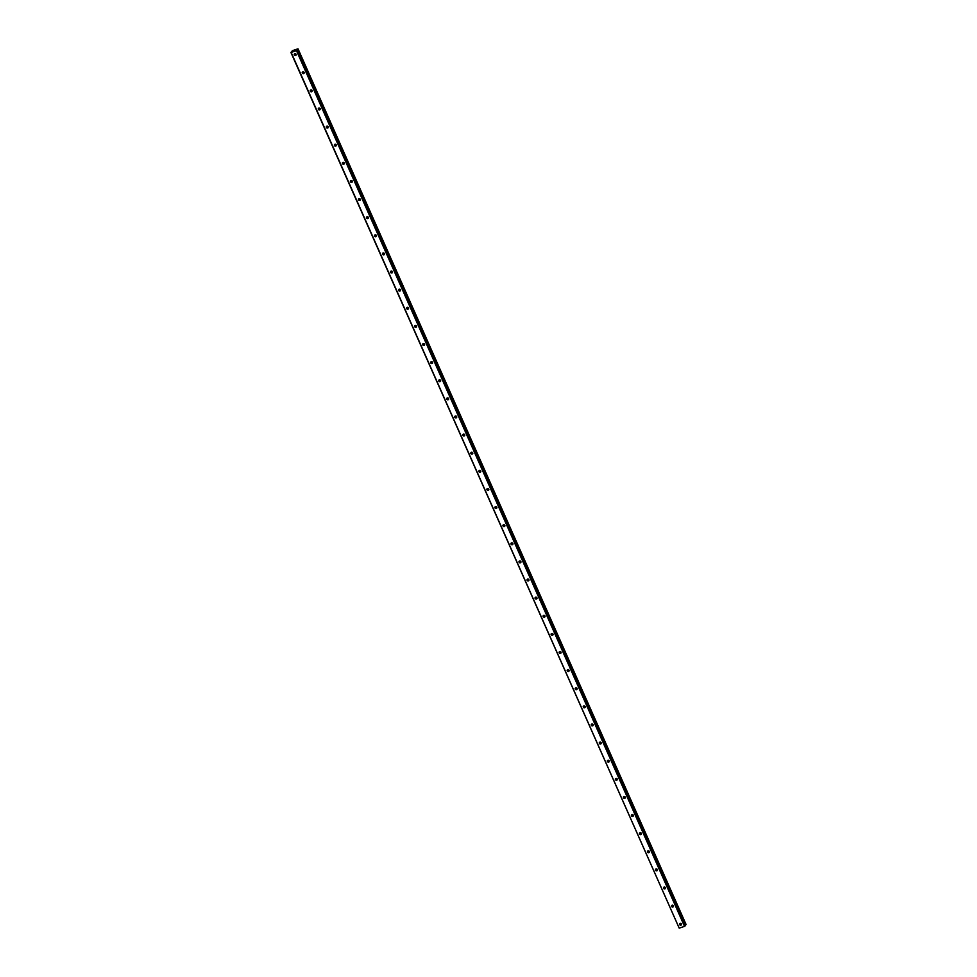 <?xml version="1.0" encoding="UTF-8"?>
<svg xmlns="http://www.w3.org/2000/svg" width="977" height="977" viewBox="0 0 977 977"><rect width="100%" height="100%" fill="white"/><g stroke="black" fill="none" stroke-linecap="round" stroke-linejoin="round"><path stroke-width="1.47" d="M680.126 923.326A1.014 0.928 -145 0 0 681.519 924.315M679.626 924.535A1.014 0.928 -145 0 0 681.372 924.816A1.014 0.928 -145 0 0 680.603 923.289A1.014 0.928 -145 0 0 679.626 924.535M294.761 53.711A1.014 0.928 -145 0 0 296.165 54.688M294.272 54.92A1.014 0.928 -145 0 0 296.007 55.2A1.014 0.928 -145 0 0 295.249 53.674A1.014 0.928 -145 0 0 294.272 54.92M302.785 71.834A1.014 0.928 -145 0 0 304.189 72.811M302.296 73.043A1.014 0.928 -145 0 0 304.03 73.312A1.014 0.928 -145 0 0 303.273 71.785A1.014 0.928 -145 0 0 302.296 73.043M310.82 89.945A1.014 0.928 -145 0 0 312.213 90.922M310.32 91.154A1.014 0.928 -145 0 0 312.066 91.435A1.014 0.928 -145 0 0 311.297 89.908A1.014 0.928 -145 0 0 310.32 91.154M318.844 108.068A1.014 0.928 -145 0 0 320.248 109.045M318.355 109.277A1.014 0.928 -145 0 0 320.09 109.546A1.014 0.928 -145 0 0 319.332 108.02A1.014 0.928 -145 0 0 318.355 109.277M326.868 126.18A1.014 0.928 -145 0 0 328.272 127.157M326.379 127.389A1.014 0.928 -145 0 0 328.125 127.669A1.014 0.928 -145 0 0 327.356 126.143A1.014 0.928 -145 0 0 326.379 127.389M334.903 144.303A1.014 0.928 -145 0 0 336.308 145.28M334.415 145.512A1.014 0.928 -145 0 0 336.149 145.781A1.014 0.928 -145 0 0 335.392 144.254A1.014 0.928 -145 0 0 334.415 145.512M342.927 162.414A1.014 0.928 -145 0 0 344.331 163.391M342.438 163.623A1.014 0.928 -145 0 0 344.173 163.904A1.014 0.928 -145 0 0 343.415 162.377A1.014 0.928 -145 0 0 342.438 163.623M350.963 180.537A1.014 0.928 -145 0 0 352.355 181.514M350.462 181.734A1.014 0.928 -145 0 0 352.208 182.015A1.014 0.928 -145 0 0 351.439 180.489A1.014 0.928 -145 0 0 350.462 181.734M358.986 198.649A1.014 0.928 -145 0 0 360.391 199.626M358.498 199.858A1.014 0.928 -145 0 0 360.232 200.138A1.014 0.928 -145 0 0 359.475 198.612A1.014 0.928 -145 0 0 358.498 199.858M367.01 216.772A1.014 0.928 -145 0 0 368.414 217.749M366.522 217.969A1.014 0.928 -145 0 0 368.268 218.25A1.014 0.928 -145 0 0 367.499 216.723A1.014 0.928 -145 0 0 366.522 217.969M375.046 234.883A1.014 0.928 -145 0 0 376.45 235.86M374.557 236.092A1.014 0.928 -145 0 0 376.292 236.373A1.014 0.928 -145 0 0 375.534 234.846A1.014 0.928 -145 0 0 374.557 236.092M383.069 252.994A1.014 0.928 -145 0 0 384.474 253.983M382.581 254.203A1.014 0.928 -145 0 0 384.315 254.484A1.014 0.928 -145 0 0 383.558 252.958A1.014 0.928 -145 0 0 382.581 254.203M391.105 271.118A1.014 0.928 -145 0 0 392.498 272.094M390.605 272.327A1.014 0.928 -145 0 0 392.351 272.607A1.014 0.928 -145 0 0 391.582 271.081A1.014 0.928 -145 0 0 390.605 272.327M399.129 289.229A1.014 0.928 -145 0 0 400.533 290.218M398.64 290.438A1.014 0.928 -145 0 0 400.375 290.719A1.014 0.928 -145 0 0 399.617 289.192A1.014 0.928 -145 0 0 398.64 290.438M407.153 307.352A1.014 0.928 -145 0 0 408.557 308.329M406.664 308.561A1.014 0.928 -145 0 0 408.41 308.842A1.014 0.928 -145 0 0 407.641 307.315A1.014 0.928 -145 0 0 406.664 308.561M415.188 325.463A1.014 0.928 -145 0 0 416.581 326.452M414.7 326.672A1.014 0.928 -145 0 0 416.434 326.953A1.014 0.928 -145 0 0 415.665 325.426A1.014 0.928 -145 0 0 414.7 326.672M423.212 343.586A1.014 0.928 -145 0 0 424.616 344.563M422.723 344.796A1.014 0.928 -145 0 0 424.458 345.076A1.014 0.928 -145 0 0 423.7 343.55A1.014 0.928 -145 0 0 422.723 344.796M431.248 361.698A1.014 0.928 -145 0 0 432.64 362.687M430.747 362.907A1.014 0.928 -145 0 0 432.493 363.188A1.014 0.928 -145 0 0 431.724 361.661A1.014 0.928 -145 0 0 430.747 362.907M439.271 379.821A1.014 0.928 -145 0 0 440.676 380.798M438.783 381.03A1.014 0.928 -145 0 0 440.517 381.311A1.014 0.928 -145 0 0 439.76 379.784A1.014 0.928 -145 0 0 438.783 381.03M447.295 397.932A1.014 0.928 -145 0 0 448.699 398.921M446.807 399.141A1.014 0.928 -145 0 0 448.541 399.422A1.014 0.928 -145 0 0 447.784 397.895A1.014 0.928 -145 0 0 446.807 399.141M455.331 416.055A1.014 0.928 -145 0 0 456.723 417.032M454.83 417.264A1.014 0.928 -145 0 0 456.577 417.545A1.014 0.928 -145 0 0 455.807 416.007A1.014 0.928 -145 0 0 454.83 417.264M463.354 434.167A1.014 0.928 -145 0 0 464.759 435.156M462.866 435.376A1.014 0.928 -145 0 0 464.6 435.657A1.014 0.928 -145 0 0 463.843 434.13A1.014 0.928 -145 0 0 462.866 435.376M471.378 452.29A1.014 0.928 -145 0 0 472.783 453.267M470.89 453.499A1.014 0.928 -145 0 0 472.636 453.768A1.014 0.928 -145 0 0 471.867 452.241A1.014 0.928 -145 0 0 470.89 453.499M479.414 470.401A1.014 0.928 -145 0 0 480.818 471.39M478.925 471.61A1.014 0.928 -145 0 0 480.66 471.891A1.014 0.928 -145 0 0 479.902 470.364A1.014 0.928 -145 0 0 478.925 471.61M487.438 488.524A1.014 0.928 -145 0 0 488.842 489.501M486.949 489.733A1.014 0.928 -145 0 0 488.683 490.002A1.014 0.928 -145 0 0 487.926 488.476A1.014 0.928 -145 0 0 486.949 489.733M495.473 506.636A1.014 0.928 -145 0 0 496.866 507.613M494.973 507.845A1.014 0.928 -145 0 0 496.719 508.125A1.014 0.928 -145 0 0 495.95 506.599A1.014 0.928 -145 0 0 494.973 507.845M503.497 524.759A1.014 0.928 -145 0 0 504.901 525.736M503.008 525.968A1.014 0.928 -145 0 0 504.743 526.237A1.014 0.928 -145 0 0 503.985 524.71A1.014 0.928 -145 0 0 503.008 525.968M511.521 542.87A1.014 0.928 -145 0 0 512.925 543.847M511.032 544.079A1.014 0.928 -145 0 0 512.778 544.36A1.014 0.928 -145 0 0 512.009 542.833A1.014 0.928 -145 0 0 511.032 544.079M519.556 560.993A1.014 0.928 -145 0 0 520.961 561.97M519.068 562.202A1.014 0.928 -145 0 0 520.802 562.471A1.014 0.928 -145 0 0 520.045 560.945A1.014 0.928 -145 0 0 519.068 562.202M527.58 579.105A1.014 0.928 -145 0 0 528.984 580.082M527.091 580.314A1.014 0.928 -145 0 0 528.826 580.594A1.014 0.928 -145 0 0 528.068 579.068A1.014 0.928 -145 0 0 527.091 580.314M535.616 597.228A1.014 0.928 -145 0 0 537.008 598.205M535.115 598.437A1.014 0.928 -145 0 0 536.861 598.706A1.014 0.928 -145 0 0 536.092 597.179A1.014 0.928 -145 0 0 535.115 598.437M543.639 615.339A1.014 0.928 -145 0 0 545.044 616.316M543.151 616.548A1.014 0.928 -145 0 0 544.885 616.829A1.014 0.928 -145 0 0 544.128 615.302A1.014 0.928 -145 0 0 543.151 616.548M551.663 633.462A1.014 0.928 -145 0 0 553.067 634.439M551.175 634.659A1.014 0.928 -145 0 0 552.909 634.94A1.014 0.928 -145 0 0 552.152 633.414A1.014 0.928 -145 0 0 551.175 634.659M559.699 651.574A1.014 0.928 -145 0 0 561.091 652.551M559.21 652.783A1.014 0.928 -145 0 0 560.945 653.063A1.014 0.928 -145 0 0 560.175 651.537A1.014 0.928 -145 0 0 559.21 652.783M567.722 669.697A1.014 0.928 -145 0 0 569.127 670.674M567.234 670.894A1.014 0.928 -145 0 0 568.968 671.175A1.014 0.928 -145 0 0 568.211 669.648A1.014 0.928 -145 0 0 567.234 670.894M575.758 687.808A1.014 0.928 -145 0 0 577.151 688.785M575.258 689.017A1.014 0.928 -145 0 0 577.004 689.298A1.014 0.928 -145 0 0 576.235 687.771A1.014 0.928 -145 0 0 575.258 689.017M583.782 705.919A1.014 0.928 -145 0 0 585.186 706.908M583.293 707.128A1.014 0.928 -145 0 0 585.028 707.409A1.014 0.928 -145 0 0 584.27 705.882A1.014 0.928 -145 0 0 583.293 707.128M591.806 724.042A1.014 0.928 -145 0 0 593.21 725.019M591.317 725.252A1.014 0.928 -145 0 0 593.051 725.532A1.014 0.928 -145 0 0 592.294 724.006A1.014 0.928 -145 0 0 591.317 725.252M599.841 742.154A1.014 0.928 -145 0 0 601.234 743.143M599.341 743.363A1.014 0.928 -145 0 0 601.087 743.644A1.014 0.928 -145 0 0 600.318 742.117A1.014 0.928 -145 0 0 599.341 743.363M607.865 760.277A1.014 0.928 -145 0 0 609.269 761.254M607.376 761.486A1.014 0.928 -145 0 0 609.111 761.767A1.014 0.928 -145 0 0 608.353 760.24A1.014 0.928 -145 0 0 607.376 761.486M615.889 778.388A1.014 0.928 -145 0 0 617.293 779.377M615.4 779.597A1.014 0.928 -145 0 0 617.146 779.878A1.014 0.928 -145 0 0 616.377 778.351A1.014 0.928 -145 0 0 615.4 779.597M623.924 796.511A1.014 0.928 -145 0 0 625.329 797.488M623.436 797.721A1.014 0.928 -145 0 0 625.17 798.001A1.014 0.928 -145 0 0 624.413 796.475A1.014 0.928 -145 0 0 623.436 797.721M631.948 814.623A1.014 0.928 -145 0 0 633.352 815.612M631.46 815.832A1.014 0.928 -145 0 0 633.194 816.113A1.014 0.928 -145 0 0 632.437 814.586A1.014 0.928 -145 0 0 631.46 815.832M639.984 832.746A1.014 0.928 -145 0 0 641.376 833.723M639.483 833.955A1.014 0.928 -145 0 0 641.23 834.236A1.014 0.928 -145 0 0 640.46 832.709A1.014 0.928 -145 0 0 639.483 833.955M648.007 850.857A1.014 0.928 -145 0 0 649.412 851.846M647.519 852.066A1.014 0.928 -145 0 0 649.253 852.347A1.014 0.928 -145 0 0 648.496 850.82A1.014 0.928 -145 0 0 647.519 852.066M656.031 868.98A1.014 0.928 -145 0 0 657.436 869.957M655.543 870.189A1.014 0.928 -145 0 0 657.289 870.47A1.014 0.928 -145 0 0 656.52 868.932A1.014 0.928 -145 0 0 655.543 870.189M664.067 887.092A1.014 0.928 -145 0 0 665.459 888.081M663.578 888.301A1.014 0.928 -145 0 0 665.313 888.582A1.014 0.928 -145 0 0 664.543 887.055A1.014 0.928 -145 0 0 663.578 888.301M672.091 905.215A1.014 0.928 -145 0 0 673.495 906.192M671.602 906.424A1.014 0.928 -145 0 0 673.336 906.693A1.014 0.928 -145 0 0 672.579 905.166A1.014 0.928 -145 0 0 671.602 906.424M681.384 923.815A1.612 1.465 35 0 1 680.627 923.289M296.019 54.199A1.612 1.465 35 0 1 295.274 53.674M304.055 72.322A1.612 1.465 35 0 1 303.297 71.797M312.078 90.434A1.612 1.465 35 0 1 311.321 89.908M320.102 108.557A1.612 1.465 35 0 1 319.357 108.032M328.138 126.668A1.612 1.465 35 0 1 327.38 126.143M336.161 144.791A1.612 1.465 35 0 1 335.404 144.266M344.197 162.903A1.612 1.465 35 0 1 343.44 162.377M352.221 181.026A1.612 1.465 35 0 1 351.464 180.501M360.244 199.137A1.612 1.465 35 0 1 359.499 198.612M368.28 217.26A1.612 1.465 35 0 1 367.523 216.735M376.304 235.372A1.612 1.465 35 0 1 375.547 234.846M384.34 253.495A1.612 1.465 35 0 1 383.582 252.958M392.363 271.606A1.612 1.465 35 0 1 391.606 271.081M400.387 289.729A1.612 1.465 35 0 1 399.642 289.192M408.423 307.84A1.612 1.465 35 0 1 407.665 307.315M416.446 325.964A1.612 1.465 35 0 1 415.689 325.426M424.47 344.075A1.612 1.465 35 0 1 423.725 343.55M432.506 362.198A1.612 1.465 35 0 1 431.749 361.661M440.529 380.309A1.612 1.465 35 0 1 439.784 379.784M448.565 398.421A1.612 1.465 35 0 1 447.808 397.895M456.589 416.544A1.612 1.465 35 0 1 455.832 416.019M464.612 434.655A1.612 1.465 35 0 1 463.867 434.13M472.648 452.778A1.612 1.465 35 0 1 471.891 452.253M480.672 470.89A1.612 1.465 35 0 1 479.915 470.364M488.708 489.013A1.612 1.465 35 0 1 487.95 488.488M496.731 507.124A1.612 1.465 35 0 1 495.974 506.599M504.755 525.247A1.612 1.465 35 0 1 504.01 524.722M512.791 543.359A1.612 1.465 35 0 1 512.033 542.833M520.814 561.482A1.612 1.465 35 0 1 520.057 560.957M528.838 579.593A1.612 1.465 35 0 1 528.093 579.068M536.874 597.716A1.612 1.465 35 0 1 536.117 597.191M544.897 615.828A1.612 1.465 35 0 1 544.152 615.302M552.933 633.951A1.612 1.465 35 0 1 552.176 633.426M560.957 652.062A1.612 1.465 35 0 1 560.2 651.537M568.98 670.185A1.612 1.465 35 0 1 568.235 669.66M577.016 688.297A1.612 1.465 35 0 1 576.259 687.771M585.04 706.42A1.612 1.465 35 0 1 584.295 705.882M593.076 724.531A1.612 1.465 35 0 1 592.318 724.006M601.099 742.654A1.612 1.465 35 0 1 600.342 742.117M609.123 760.765A1.612 1.465 35 0 1 608.378 760.24M617.159 778.889A1.612 1.465 35 0 1 616.402 778.351M625.182 797A1.612 1.465 35 0 1 624.425 796.475M633.218 815.123A1.612 1.465 35 0 1 632.461 814.586M641.242 833.234A1.612 1.465 35 0 1 640.485 832.709M649.265 851.346A1.612 1.465 35 0 1 648.52 850.82M657.301 869.469A1.612 1.465 35 0 1 656.544 868.944M665.325 887.58A1.612 1.465 35 0 1 664.568 887.055M673.348 905.703A1.612 1.465 35 0 1 672.603 905.178M296.495 50.694L297.838 48.85L292.392 50.694L290.914 52.477L296.495 50.694L684.523 926.355L679.21 928.15L291.183 52.489M298.046 48.862L686.086 924.523L685.146 925.231M684.523 926.355L685.317 925.61L297.277 49.961M290.914 52.477L679.21 928.15M296.947 50.438L684.975 926.098M297.496 49.314L685.536 924.963M297.826 49.094L685.866 924.743M297.936 49.009L685.976 924.669"/></g></svg>
